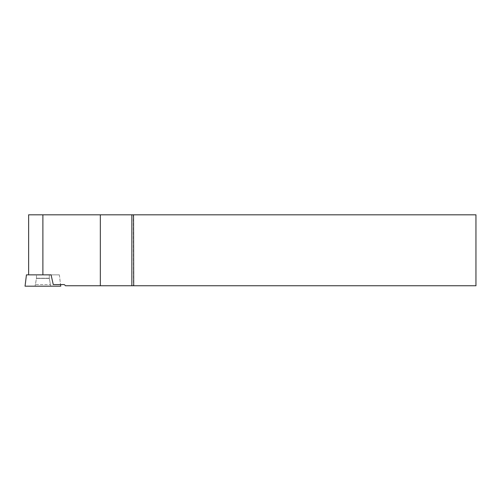 <?xml version="1.0" encoding="UTF-8"?>
<svg xmlns="http://www.w3.org/2000/svg" width="501" height="501" viewBox="0 0 501 501"><rect width="100%" height="100%" fill="white"/><g stroke="black" fill="none" stroke-linecap="round" stroke-linejoin="round"><path stroke-width="0.38" stroke-dasharray="2.5 1.88" d="M26.44 274.855L59.343 274.855L28.62 274.855L51.071 274.855L53.269 284.581L64.009 284.581A0.714 0.714 0 0 1 64.516 284.787L65.468 285.739L133.454 285.739L133.272 214.816L475.95 214.816L475.95 285.739L133.454 285.739M50.401 284.581L49.317 278.424L49.317 274.855L36.473 274.855L49.317 274.855L36.473 274.855L49.317 274.855L49.317 278.23L36.473 278.23L49.317 278.23L50.707 286.184L35.076 286.184L50.707 286.184L35.076 286.184L36.473 278.23L36.473 274.855L36.473 278.424L49.317 278.424L36.473 278.424L35.383 284.581L50.401 284.581L35.383 284.581M60.734 286.184L25.05 286.184M133.272 214.816L28.62 214.816M53.269 284.581L60.54 284.581L53.269 284.581M42.892 274.855L42.892 214.816M100.332 285.739L100.332 214.816M131.857 214.816L131.857 285.739M59.343 274.855L60.54 284.581L59.343 274.855"/><path stroke-width="0.75" d="M133.711 285.739L133.529 214.816L475.95 214.816L475.95 285.739L65.468 285.739L64.516 284.787A0.714 0.714 0 0 0 64.009 284.581L53.269 284.581L51.071 274.855L26.44 274.855L25.05 286.184L60.734 286.184L60.54 284.581M28.62 274.855L28.62 214.816L133.529 214.816M25.82 286.184L35.076 286.184M42.892 274.855L42.892 214.816M100.332 214.816L100.332 285.739M131.857 285.739L131.857 214.816"/></g></svg>
